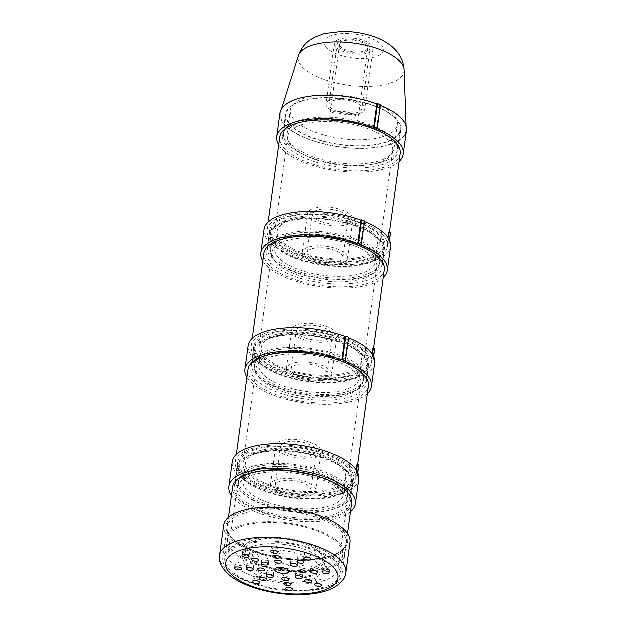 <?xml version="1.0" encoding="UTF-8"?>
<svg xmlns="http://www.w3.org/2000/svg" width="626" height="626" viewBox="0 0 626 626"><rect width="100%" height="100%" fill="white"/><g stroke="black" fill="none" stroke-linecap="round" stroke-linejoin="round"><path stroke-width="0.47" stroke-dasharray="3.13 2.35" d="M329.456 100.199A19.57 7.802 7.8 0 1 351.695 99.863A19.57 7.802 7.8 0 1 364.708 109.214A19.57 7.802 7.8 0 1 344.261 114.292A19.57 7.802 7.8 0 1 325.927 103.9A19.57 7.802 7.8 0 1 329.456 100.199M331.858 101.162A16.605 6.62 7.8 0 1 350.732 100.88A16.605 6.62 7.8 0 1 361.773 108.814A16.605 6.62 7.8 0 1 344.417 113.118A16.605 6.62 7.8 0 1 328.861 104.307A16.605 6.62 7.8 0 1 331.858 101.162M387.588 134.872A53.969 21.519 7.8 0 1 326.248 135.803A53.969 21.519 7.8 0 1 290.37 110.012A53.969 21.519 7.8 0 1 346.765 96.013A53.969 21.519 7.8 0 1 397.314 124.66A53.969 21.519 7.8 0 1 387.588 134.872M332.304 112.711A14.234 5.673 7.8 0 1 348.479 112.469A14.234 5.673 7.8 0 1 357.947 119.269A14.234 5.673 7.8 0 1 343.071 122.962A14.234 5.673 7.8 0 1 329.738 115.403A14.234 5.673 7.8 0 1 332.304 112.711M384.309 158.801A53.969 21.519 7.8 0 1 322.969 159.732A53.969 21.519 7.8 0 1 287.091 133.941A53.969 21.519 7.8 0 1 343.486 119.942A53.969 21.519 7.8 0 1 394.036 148.589A53.969 21.519 7.8 0 1 384.309 158.801M337.75 39.634A19.57 7.802 -172.2 0 0 334.221 43.335A19.57 7.802 -172.2 0 0 352.555 53.719A19.57 7.802 -172.2 0 0 373.002 48.648A19.57 7.802 -172.2 0 0 359.997 39.289A19.57 7.802 -172.2 0 0 337.75 39.634M394.662 142.478A63.461 25.306 7.8 0 1 320.496 143.041A63.461 25.306 7.8 0 1 280.73 111.545A63.461 25.306 7.8 0 1 346.655 96.795A63.461 25.306 7.8 0 1 406.18 128.729A63.461 25.306 7.8 0 1 394.662 142.478M389.849 140.553A57.529 22.943 -172.2 0 0 400.217 129.668A57.529 22.943 -172.2 0 0 346.334 99.135A57.529 22.943 -172.2 0 0 286.223 114.057A57.529 22.943 -172.2 0 0 324.471 141.546A57.529 22.943 -172.2 0 0 389.849 140.553M387.197 159.951A57.529 22.943 -172.2 0 0 397.565 149.066A57.529 22.943 -172.2 0 0 343.674 118.533A57.529 22.943 -172.2 0 0 283.562 133.455A57.529 22.943 -172.2 0 0 321.811 160.945A57.529 22.943 -172.2 0 0 387.197 159.951M340.153 40.596A16.605 6.62 7.8 0 1 359.027 40.307A16.605 6.62 7.8 0 1 370.068 48.241A16.605 6.62 7.8 0 1 352.712 52.553A16.605 6.62 7.8 0 1 337.164 43.734A16.605 6.62 7.8 0 1 340.153 40.596M342.078 41.363A14.234 5.673 -172.2 0 0 339.511 44.055A14.234 5.673 -172.2 0 0 352.845 51.614A14.234 5.673 -172.2 0 0 367.72 47.92A14.234 5.673 -172.2 0 0 358.252 41.12A14.234 5.673 -172.2 0 0 342.078 41.363M315.645 210.633A18.029 7.191 -172.2 0 0 312.397 214.045A18.029 7.191 -172.2 0 0 329.284 223.615A18.029 7.191 -172.2 0 0 348.119 218.936A18.029 7.191 -172.2 0 0 336.139 210.32A18.029 7.191 -172.2 0 0 315.645 210.633M310.332 249.43A18.029 7.191 7.8 0 1 330.818 249.117A18.029 7.191 7.8 0 1 342.805 257.732A18.029 7.191 7.8 0 1 323.971 262.411A18.029 7.191 7.8 0 1 307.084 252.841A18.029 7.191 7.8 0 1 310.332 249.43M311.803 209.092A22.779 9.085 -172.2 0 0 307.695 213.396A22.779 9.085 -172.2 0 0 329.026 225.485A22.779 9.085 -172.2 0 0 352.821 219.577A22.779 9.085 -172.2 0 0 337.68 208.701A22.779 9.085 -172.2 0 0 311.803 209.092M306.482 247.888A22.779 9.085 -172.2 0 0 302.381 252.2A22.779 9.085 -172.2 0 0 323.712 264.282A22.779 9.085 -172.2 0 0 347.508 258.381A22.779 9.085 -172.2 0 0 332.367 247.497A22.779 9.085 -172.2 0 0 306.482 247.888M283.985 238.866A50.534 20.149 7.8 0 1 341.413 237.997A50.534 20.149 7.8 0 1 375.005 262.145A50.534 20.149 7.8 0 1 322.21 275.252A50.534 20.149 7.8 0 1 274.877 248.428A50.534 20.149 7.8 0 1 283.985 238.866M380.42 104.8L379.747 105.105L376.523 128.604M388.793 231.941A60.73 24.218 7.8 0 1 388.965 232.911L390.601 233.06M388.965 232.911L387.486 243.686L389.122 243.835L389.575 240.54M389.122 243.835L389.364 240.071M388.981 242.865L387.314 242.716L388.003 237.708M286.348 221.627A50.534 20.149 -172.2 0 0 277.24 231.19A50.534 20.149 -172.2 0 0 324.573 258.006A50.534 20.149 -172.2 0 0 377.368 244.899A50.534 20.149 -172.2 0 0 343.776 220.751A50.534 20.149 -172.2 0 0 286.348 221.627M284.423 220.853A52.905 21.096 7.8 0 1 344.55 219.945A52.905 21.096 7.8 0 1 379.724 245.22A52.905 21.096 7.8 0 1 324.44 258.945A52.905 21.096 7.8 0 1 274.892 230.861A52.905 21.096 7.8 0 1 284.423 220.853M297.358 126.444A52.905 21.096 -172.2 0 0 287.827 136.452A52.905 21.096 -172.2 0 0 337.375 164.536A52.905 21.096 -172.2 0 0 392.651 150.811A52.905 21.096 -172.2 0 0 357.485 125.529A52.905 21.096 -172.2 0 0 297.358 126.444M293.125 124.746A58.124 23.178 7.8 0 1 359.183 123.745A58.124 23.178 7.8 0 1 397.823 151.523A58.124 23.178 7.8 0 1 337.093 166.594A58.124 23.178 7.8 0 1 282.655 135.748A58.124 23.178 7.8 0 1 293.125 124.746M296.114 102.977A58.124 23.178 -172.2 0 0 285.636 113.971A58.124 23.178 -172.2 0 0 340.075 144.825A58.124 23.178 -172.2 0 0 400.804 129.754A58.124 23.178 -172.2 0 0 362.164 101.975A58.124 23.178 -172.2 0 0 296.114 102.977M369.551 273.171A55.041 21.949 -172.2 0 0 379.473 262.756A55.041 21.949 -172.2 0 0 327.922 233.545A55.041 21.949 -172.2 0 0 270.416 247.818A55.041 21.949 -172.2 0 0 307.006 274.118A55.041 21.949 -172.2 0 0 369.551 273.171M369.285 275.111A55.041 21.949 -172.2 0 0 379.207 264.696A55.041 21.949 -172.2 0 0 327.656 235.486A55.041 21.949 -172.2 0 0 270.15 249.758A55.041 21.949 -172.2 0 0 306.74 276.058A55.041 21.949 -172.2 0 0 369.285 275.111M371.961 274.133A58.007 23.131 7.8 0 1 306.036 275.135A58.007 23.131 7.8 0 1 267.474 247.419A58.007 23.131 7.8 0 1 328.087 232.371A58.007 23.131 7.8 0 1 382.416 263.163A58.007 23.131 7.8 0 1 371.961 274.133M373.73 261.199A58.007 23.131 -172.2 0 0 384.184 250.228A58.007 23.131 -172.2 0 0 329.855 219.436A58.007 23.131 -172.2 0 0 269.25 234.484A58.007 23.131 -172.2 0 0 307.812 262.2A58.007 23.131 -172.2 0 0 373.73 261.199M372.767 260.815A56.817 22.653 7.8 0 1 308.195 261.793A56.817 22.653 7.8 0 1 270.424 234.64A56.817 22.653 7.8 0 1 329.792 219.906A56.817 22.653 7.8 0 1 383.01 250.064A56.817 22.653 7.8 0 1 372.767 260.815M373.362 256.503A56.817 22.653 -172.2 0 0 383.597 245.752A56.817 22.653 -172.2 0 0 330.379 215.594A56.817 22.653 -172.2 0 0 271.011 230.329A56.817 22.653 -172.2 0 0 308.79 257.482A56.817 22.653 -172.2 0 0 373.362 256.503M387.486 243.686A60.73 24.218 7.8 0 1 387.478 246.284A60.73 24.218 7.8 0 1 324.018 262.036A60.73 24.218 7.8 0 1 267.138 229.805A60.73 24.218 7.8 0 1 326.209 213.513A60.73 24.218 7.8 0 1 387.314 242.716M279.83 137.117A60.73 24.218 -172.2 0 0 320.207 166.14A60.73 24.218 -172.2 0 0 389.231 165.092A60.73 24.218 -172.2 0 0 400.17 153.597M399.114 161.344A63.821 25.447 7.8 0 1 336.545 170.569A63.821 25.447 7.8 0 1 278.773 144.856M379.747 105.105A63.821 25.447 7.8 0 1 380.35 105.348M406.446 130.521A63.821 25.447 7.8 0 1 339.769 147.071A63.821 25.447 7.8 0 1 279.994 113.204M250.502 541.06A41.277 16.464 -172.2 0 0 243.06 548.869A41.277 16.464 -172.2 0 0 281.723 570.779A41.277 16.464 -172.2 0 0 324.855 560.074A41.277 16.464 -172.2 0 0 297.413 540.348A41.277 16.464 -172.2 0 0 250.502 541.06M249.617 547.523A41.277 16.464 -172.2 0 0 242.176 555.332A41.277 16.464 -172.2 0 0 280.839 577.242A41.277 16.464 -172.2 0 0 323.971 566.538A41.277 16.464 -172.2 0 0 296.528 546.811A41.277 16.464 -172.2 0 0 249.617 547.523M252.427 541.826A38.906 15.517 -172.2 0 0 245.415 549.19A38.906 15.517 -172.2 0 0 281.856 569.84A38.906 15.517 -172.2 0 0 322.507 559.754A38.906 15.517 -172.2 0 0 296.638 541.161A38.906 15.517 -172.2 0 0 252.427 541.826M250.83 553.47A38.906 15.517 7.8 0 1 295.049 552.797A38.906 15.517 7.8 0 1 320.911 571.389A38.906 15.517 7.8 0 1 313.9 578.753A38.906 15.517 7.8 0 1 269.689 579.418A38.906 15.517 7.8 0 1 243.819 560.833A38.906 15.517 7.8 0 1 250.83 553.47M248.076 451.409A58.476 23.319 -172.2 0 0 237.536 462.473A58.476 23.319 -172.2 0 0 292.311 493.507A58.476 23.319 -172.2 0 0 353.416 478.342A58.476 23.319 -172.2 0 0 314.534 450.399A58.476 23.319 -172.2 0 0 248.076 451.409M244.711 475.979A58.476 23.319 -172.2 0 0 234.171 487.044A58.476 23.319 -172.2 0 0 288.946 518.085A58.476 23.319 -172.2 0 0 350.051 502.913A58.476 23.319 -172.2 0 0 311.169 474.97A58.476 23.319 -172.2 0 0 244.711 475.979M247.113 476.942A55.511 22.137 7.8 0 1 310.206 475.987A55.511 22.137 7.8 0 1 347.109 502.514A55.511 22.137 7.8 0 1 289.102 516.912A55.511 22.137 7.8 0 1 237.113 487.443A55.511 22.137 7.8 0 1 247.113 476.942M238.083 542.898A55.511 22.137 7.8 0 1 301.169 541.944A55.511 22.137 7.8 0 1 338.079 568.471A55.511 22.137 7.8 0 1 280.072 582.869A55.511 22.137 7.8 0 1 228.075 553.4A55.511 22.137 7.8 0 1 238.083 542.898M329.479 584.997A58.124 23.178 7.8 0 1 263.421 585.999A58.124 23.178 7.8 0 1 224.781 558.22A58.124 23.178 7.8 0 1 285.511 543.149A58.124 23.178 7.8 0 1 339.949 573.995A58.124 23.178 7.8 0 1 329.479 584.997M332.132 565.599A58.124 23.178 7.8 0 1 266.081 566.6A58.124 23.178 7.8 0 1 227.441 538.822A58.124 23.178 7.8 0 1 288.171 523.751A58.124 23.178 7.8 0 1 342.61 554.597A58.124 23.178 7.8 0 1 332.132 565.599M333.674 566.209A60.018 23.937 7.8 0 1 265.463 567.25A60.018 23.937 7.8 0 1 225.556 538.563A60.018 23.937 7.8 0 1 288.273 523A60.018 23.937 7.8 0 1 344.488 554.855A60.018 23.937 7.8 0 1 333.674 566.209M351.577 503.124A60.018 23.937 7.8 0 1 340.763 514.478A60.018 23.937 7.8 0 1 272.545 515.511A60.018 23.937 7.8 0 1 232.645 486.832M350.404 511.692A63.821 25.447 7.8 0 1 343.838 515.714A63.821 25.447 7.8 0 1 281.935 519.126A63.821 25.447 7.8 0 1 231.471 495.401M358.706 479.07A63.821 25.447 7.8 0 1 347.203 491.144A63.821 25.447 7.8 0 1 274.673 492.239A63.821 25.447 7.8 0 1 232.246 461.745M286.598 568.885A7.121 2.84 -172.2 0 0 289.415 567.078A7.121 2.84 -172.2 0 0 284.689 563.674A7.121 2.84 -172.2 0 0 276.598 563.799A7.121 2.84 -172.2 0 0 275.315 565.145A7.121 2.84 -172.2 0 0 277.545 567.649M323.212 566.929A3.56 1.416 -172.2 0 0 322.57 567.602A3.56 1.416 -172.2 0 0 325.903 569.488A3.56 1.416 -172.2 0 0 329.62 568.564A3.56 1.416 -172.2 0 0 327.257 566.866A3.56 1.416 -172.2 0 0 323.212 566.929M311.607 566.405A3.56 1.416 -172.2 0 0 310.973 567.078A3.56 1.416 -172.2 0 0 314.299 568.964A3.56 1.416 -172.2 0 0 318.024 568.04A3.56 1.416 -172.2 0 0 315.653 566.342A3.56 1.416 -172.2 0 0 311.607 566.405M300.01 565.881A3.56 1.416 -172.2 0 0 299.369 566.553A3.56 1.416 -172.2 0 0 302.702 568.439A3.56 1.416 -172.2 0 0 306.419 567.516A3.56 1.416 -172.2 0 0 304.056 565.818A3.56 1.416 -172.2 0 0 300.01 565.881M271.95 546.381A3.56 1.416 -172.2 0 0 271.308 547.054A3.56 1.416 -172.2 0 0 274.642 548.939A3.56 1.416 -172.2 0 0 278.359 548.016A3.56 1.416 -172.2 0 0 275.996 546.318A3.56 1.416 -172.2 0 0 271.95 546.381M273.945 551.303A3.56 1.416 -172.2 0 0 273.304 551.976A3.56 1.416 -172.2 0 0 276.637 553.869A3.56 1.416 -172.2 0 0 280.354 552.946A3.56 1.416 -172.2 0 0 277.991 551.24A3.56 1.416 -172.2 0 0 273.945 551.303M275.949 556.232A3.56 1.416 -172.2 0 0 275.307 556.905A3.56 1.416 -172.2 0 0 278.64 558.791A3.56 1.416 -172.2 0 0 282.357 557.868A3.56 1.416 -172.2 0 0 279.986 556.17A3.56 1.416 -172.2 0 0 275.949 556.232M235.752 562.985A3.56 1.416 -172.2 0 0 235.11 563.658A3.56 1.416 -172.2 0 0 238.443 565.544A3.56 1.416 -172.2 0 0 242.168 564.621A3.56 1.416 -172.2 0 0 239.797 562.923A3.56 1.416 -172.2 0 0 235.752 562.985M247.356 563.502A3.56 1.416 -172.2 0 0 246.714 564.175A3.56 1.416 -172.2 0 0 250.048 566.068A3.56 1.416 -172.2 0 0 253.765 565.145A3.56 1.416 -172.2 0 0 251.394 563.447A3.56 1.416 -172.2 0 0 247.356 563.502M258.953 564.026A3.56 1.416 -172.2 0 0 258.311 564.699A3.56 1.416 -172.2 0 0 261.645 566.593A3.56 1.416 -172.2 0 0 265.361 565.669A3.56 1.416 -172.2 0 0 262.998 563.963A3.56 1.416 -172.2 0 0 258.953 564.026M283.015 573.674A3.56 1.416 -172.2 0 0 282.381 574.347A3.56 1.416 -172.2 0 0 285.706 576.241A3.56 1.416 -172.2 0 0 289.431 575.317A3.56 1.416 -172.2 0 0 287.06 573.612A3.56 1.416 -172.2 0 0 283.015 573.674M285.018 578.604A3.56 1.416 -172.2 0 0 284.376 579.277A3.56 1.416 -172.2 0 0 287.71 581.163A3.56 1.416 -172.2 0 0 291.426 580.239A3.56 1.416 -172.2 0 0 289.063 578.541A3.56 1.416 -172.2 0 0 285.018 578.604M287.013 583.526A3.56 1.416 -172.2 0 0 286.372 584.207A3.56 1.416 -172.2 0 0 289.705 586.092A3.56 1.416 -172.2 0 0 293.422 585.169A3.56 1.416 -172.2 0 0 291.059 583.471A3.56 1.416 -172.2 0 0 287.013 583.526M306.114 575.63A3.56 1.416 -172.2 0 0 305.472 576.303A3.56 1.416 -172.2 0 0 308.806 578.189A3.56 1.416 -172.2 0 0 312.523 577.266A3.56 1.416 -172.2 0 0 310.16 575.568A3.56 1.416 -172.2 0 0 306.114 575.63M296.497 571.773A3.56 1.416 -172.2 0 0 295.855 572.446A3.56 1.416 -172.2 0 0 299.189 574.339A3.56 1.416 -172.2 0 0 302.906 573.416A3.56 1.416 -172.2 0 0 300.543 571.71A3.56 1.416 -172.2 0 0 296.497 571.773M262.466 558.134A3.56 1.416 -172.2 0 0 261.825 558.807A3.56 1.416 -172.2 0 0 265.158 560.693A3.56 1.416 -172.2 0 0 268.875 559.769A3.56 1.416 -172.2 0 0 266.512 558.071A3.56 1.416 -172.2 0 0 262.466 558.134M252.849 554.276A3.56 1.416 -172.2 0 0 252.208 554.949A3.56 1.416 -172.2 0 0 255.541 556.843A3.56 1.416 -172.2 0 0 259.258 555.919A3.56 1.416 -172.2 0 0 256.895 554.213A3.56 1.416 -172.2 0 0 252.849 554.276M298.289 556.326A3.56 1.416 -172.2 0 0 297.647 556.999A3.56 1.416 -172.2 0 0 300.981 558.893A3.56 1.416 -172.2 0 0 304.698 557.969A3.56 1.416 -172.2 0 0 302.335 556.264A3.56 1.416 -172.2 0 0 298.289 556.326M291.497 559.441A3.56 1.416 -172.2 0 0 290.855 560.113A3.56 1.416 -172.2 0 0 294.189 562.007A3.56 1.416 -172.2 0 0 297.906 561.084A3.56 1.416 -172.2 0 0 295.542 559.378A3.56 1.416 -172.2 0 0 291.497 559.441M267.466 570.466A3.56 1.416 -172.2 0 0 266.825 571.139A3.56 1.416 -172.2 0 0 270.158 573.025A3.56 1.416 -172.2 0 0 273.875 572.101A3.56 1.416 -172.2 0 0 271.512 570.403A3.56 1.416 -172.2 0 0 267.466 570.466M260.674 573.58A3.56 1.416 -172.2 0 0 260.033 574.253A3.56 1.416 -172.2 0 0 263.366 576.139A3.56 1.416 -172.2 0 0 267.091 575.216A3.56 1.416 -172.2 0 0 264.72 573.518A3.56 1.416 -172.2 0 0 260.674 573.58M315.731 579.48A3.56 1.416 -172.2 0 0 315.089 580.153A3.56 1.416 -172.2 0 0 318.423 582.047A3.56 1.416 -172.2 0 0 322.14 581.124A3.56 1.416 -172.2 0 0 319.776 579.426A3.56 1.416 -172.2 0 0 315.731 579.48M305.073 553.212A3.56 1.416 -172.2 0 0 304.432 553.885A3.56 1.416 -172.2 0 0 307.765 555.778A3.56 1.416 -172.2 0 0 311.49 554.855A3.56 1.416 -172.2 0 0 309.119 553.149A3.56 1.416 -172.2 0 0 305.073 553.212M243.232 550.426A3.56 1.416 -172.2 0 0 242.591 551.099A3.56 1.416 -172.2 0 0 245.924 552.985A3.56 1.416 -172.2 0 0 249.649 552.062A3.56 1.416 -172.2 0 0 247.278 550.364A3.56 1.416 -172.2 0 0 243.232 550.426M253.89 576.695A3.56 1.416 -172.2 0 0 253.248 577.368A3.56 1.416 -172.2 0 0 256.582 579.253A3.56 1.416 -172.2 0 0 260.299 578.33A3.56 1.416 -172.2 0 0 257.935 576.632A3.56 1.416 -172.2 0 0 253.89 576.695M331.115 585.646A60.143 23.984 7.8 0 1 262.764 586.687A60.143 23.984 7.8 0 1 222.786 557.946A60.143 23.984 7.8 0 1 285.62 542.351A60.143 23.984 7.8 0 1 341.952 574.269A60.143 23.984 7.8 0 1 331.115 585.646M223.685 525.136A63.696 25.4 -172.2 0 0 266.034 555.575A63.696 25.4 -172.2 0 0 338.423 554.472A63.696 25.4 -172.2 0 0 349.903 542.421M299.729 326.811A18.029 7.191 -172.2 0 0 296.481 330.223A18.029 7.191 -172.2 0 0 313.368 339.793A18.029 7.191 -172.2 0 0 332.21 335.113A18.029 7.191 -172.2 0 0 320.222 326.498A18.029 7.191 -172.2 0 0 299.729 326.811M294.416 365.607A18.029 7.191 7.8 0 1 314.909 365.302A18.029 7.191 7.8 0 1 326.889 373.918A18.029 7.191 7.8 0 1 308.055 378.589A18.029 7.191 7.8 0 1 291.168 369.019A18.029 7.191 7.8 0 1 294.416 365.607M295.887 325.27A22.779 9.085 -172.2 0 0 291.779 329.581A22.779 9.085 -172.2 0 0 313.11 341.671A22.779 9.085 -172.2 0 0 336.905 335.763A22.779 9.085 -172.2 0 0 321.764 324.878A22.779 9.085 -172.2 0 0 295.887 325.27M290.566 364.066A22.779 9.085 -172.2 0 0 286.465 368.378A22.779 9.085 -172.2 0 0 307.796 380.467A22.779 9.085 -172.2 0 0 331.592 374.559A22.779 9.085 -172.2 0 0 316.451 363.675A22.779 9.085 -172.2 0 0 290.566 364.066M268.069 355.052A50.534 20.149 7.8 0 1 325.497 354.183A50.534 20.149 7.8 0 1 359.097 378.323A50.534 20.149 7.8 0 1 306.294 391.43A50.534 20.149 7.8 0 1 258.968 364.614A50.534 20.149 7.8 0 1 268.069 355.052M364.512 220.978L363.831 221.291L360.615 244.782M372.877 348.119A60.73 24.218 7.8 0 1 373.049 349.089L374.684 349.238M373.049 349.089L371.57 359.872L373.213 360.02L373.659 356.726M373.213 360.02L373.448 356.257M373.065 359.05L371.406 358.901L372.087 353.893M270.432 337.805A50.534 20.149 -172.2 0 0 261.324 347.367A50.534 20.149 -172.2 0 0 308.657 374.191A50.534 20.149 -172.2 0 0 361.452 361.085A50.534 20.149 -172.2 0 0 327.86 336.937A50.534 20.149 -172.2 0 0 270.432 337.805M268.507 337.038A52.905 21.096 7.8 0 1 328.634 336.123A52.905 21.096 7.8 0 1 363.808 361.405A52.905 21.096 7.8 0 1 308.532 375.123A52.905 21.096 7.8 0 1 258.976 347.047A52.905 21.096 7.8 0 1 268.507 337.038M281.442 242.622A52.905 21.096 -172.2 0 0 271.911 252.638A52.905 21.096 -172.2 0 0 321.459 280.714A52.905 21.096 -172.2 0 0 376.742 266.997A52.905 21.096 -172.2 0 0 341.569 241.714A52.905 21.096 -172.2 0 0 281.442 242.622M277.216 240.932A58.124 23.178 7.8 0 1 343.267 239.93A58.124 23.178 7.8 0 1 381.907 267.701A58.124 23.178 7.8 0 1 321.177 282.78A58.124 23.178 7.8 0 1 266.739 251.926A58.124 23.178 7.8 0 1 277.216 240.932M280.198 219.163A58.124 23.178 -172.2 0 0 269.72 230.157A58.124 23.178 -172.2 0 0 324.158 261.003A58.124 23.178 -172.2 0 0 384.888 245.932A58.124 23.178 -172.2 0 0 346.248 218.161A58.124 23.178 -172.2 0 0 280.198 219.163M353.643 389.349A55.041 21.949 -172.2 0 0 363.557 378.941A55.041 21.949 -172.2 0 0 312.006 349.723A55.041 21.949 -172.2 0 0 254.5 363.996A55.041 21.949 -172.2 0 0 291.09 390.303A55.041 21.949 -172.2 0 0 353.643 389.349M353.377 391.289A55.041 21.949 -172.2 0 0 363.291 380.882A55.041 21.949 -172.2 0 0 311.74 351.663A55.041 21.949 -172.2 0 0 254.234 365.936A55.041 21.949 -172.2 0 0 290.824 392.244A55.041 21.949 -172.2 0 0 353.377 391.289M356.045 390.311A58.007 23.131 7.8 0 1 290.128 391.313A58.007 23.131 7.8 0 1 251.558 363.596A58.007 23.131 7.8 0 1 312.171 348.557A58.007 23.131 7.8 0 1 366.5 379.34A58.007 23.131 7.8 0 1 356.045 390.311M357.814 377.384A58.007 23.131 -172.2 0 0 368.268 366.406A58.007 23.131 -172.2 0 0 313.939 335.622A58.007 23.131 -172.2 0 0 253.334 350.662A58.007 23.131 -172.2 0 0 291.896 378.378A58.007 23.131 -172.2 0 0 357.814 377.384M356.851 376.993A56.817 22.653 7.8 0 1 292.279 377.979A56.817 22.653 7.8 0 1 254.508 350.826A56.817 22.653 7.8 0 1 313.876 336.092A56.817 22.653 7.8 0 1 367.094 366.249A56.817 22.653 7.8 0 1 356.851 376.993M357.446 372.689A56.817 22.653 -172.2 0 0 367.681 361.938A56.817 22.653 -172.2 0 0 314.463 331.78A56.817 22.653 -172.2 0 0 255.095 346.514A56.817 22.653 -172.2 0 0 292.874 373.667A56.817 22.653 -172.2 0 0 357.446 372.689M371.57 359.872A60.73 24.218 7.8 0 1 371.562 362.47A60.73 24.218 7.8 0 1 308.102 378.221A60.73 24.218 7.8 0 1 251.222 345.982A60.73 24.218 7.8 0 1 310.293 329.699A60.73 24.218 7.8 0 1 371.406 358.901M263.914 253.295A60.73 24.218 -172.2 0 0 304.291 282.318A60.73 24.218 -172.2 0 0 373.315 281.27A60.73 24.218 -172.2 0 0 384.262 269.783M383.198 277.521A63.821 25.447 7.8 0 1 320.637 286.747A63.821 25.447 7.8 0 1 262.857 261.042M363.831 221.291A63.821 25.447 7.8 0 1 364.434 221.534M390.53 246.707A63.821 25.447 7.8 0 1 323.853 263.256A63.821 25.447 7.8 0 1 264.078 229.382M283.813 442.997A18.029 7.191 -172.2 0 0 280.565 446.401A18.029 7.191 -172.2 0 0 297.452 455.971A18.029 7.191 -172.2 0 0 316.294 451.299A18.029 7.191 -172.2 0 0 304.306 442.684A18.029 7.191 -172.2 0 0 283.813 442.997M278.5 481.793A18.029 7.191 7.8 0 1 298.993 481.48A18.029 7.191 7.8 0 1 310.981 490.095A18.029 7.191 7.8 0 1 292.139 494.775A18.029 7.191 7.8 0 1 275.252 485.205A18.029 7.191 7.8 0 1 278.5 481.793M279.971 441.455A22.779 9.085 -172.2 0 0 275.863 445.759A22.779 9.085 -172.2 0 0 297.193 457.849A22.779 9.085 -172.2 0 0 320.989 451.941A22.779 9.085 -172.2 0 0 305.848 441.056A22.779 9.085 -172.2 0 0 279.971 441.455M274.657 480.252A22.779 9.085 -172.2 0 0 270.549 484.555A22.779 9.085 -172.2 0 0 291.88 496.645A22.779 9.085 -172.2 0 0 315.676 490.737A22.779 9.085 -172.2 0 0 300.535 479.86A22.779 9.085 -172.2 0 0 274.657 480.252M252.153 471.229A50.534 20.149 7.8 0 1 309.58 470.361A50.534 20.149 7.8 0 1 343.181 494.509A50.534 20.149 7.8 0 1 290.378 507.616A50.534 20.149 7.8 0 1 243.052 480.791A50.534 20.149 7.8 0 1 252.153 471.229M348.596 337.156L347.915 337.469L344.699 360.967M356.961 464.304A60.73 24.218 7.8 0 1 357.133 465.274L358.768 465.423M357.133 465.274L355.654 476.05L357.297 476.198L357.743 472.904M357.297 476.198L357.532 472.434M357.149 475.228L355.49 475.079L356.171 470.071M254.516 453.991A50.534 20.149 -172.2 0 0 245.415 463.545A50.534 20.149 -172.2 0 0 292.741 490.369A50.534 20.149 -172.2 0 0 345.544 477.262A50.534 20.149 -172.2 0 0 311.944 453.114A50.534 20.149 -172.2 0 0 254.516 453.991M252.599 453.216A52.905 21.096 7.8 0 1 312.718 452.308A52.905 21.096 7.8 0 1 347.892 477.583A52.905 21.096 7.8 0 1 292.616 491.308A52.905 21.096 7.8 0 1 243.06 463.224A52.905 21.096 7.8 0 1 252.599 453.216M265.526 358.808A52.905 21.096 -172.2 0 0 255.995 368.816A52.905 21.096 -172.2 0 0 305.543 396.9A52.905 21.096 -172.2 0 0 360.826 383.175A52.905 21.096 -172.2 0 0 325.653 357.892A52.905 21.096 -172.2 0 0 265.526 358.808M261.3 357.11A58.124 23.178 7.8 0 1 327.351 356.108A58.124 23.178 7.8 0 1 365.991 383.887A58.124 23.178 7.8 0 1 305.261 398.958A58.124 23.178 7.8 0 1 250.823 368.104A58.124 23.178 7.8 0 1 261.3 357.11M264.282 335.34A58.124 23.178 -172.2 0 0 253.804 346.334A58.124 23.178 -172.2 0 0 308.242 377.188A58.124 23.178 -172.2 0 0 368.98 362.11A58.124 23.178 -172.2 0 0 330.332 334.339A58.124 23.178 -172.2 0 0 264.282 335.34M337.727 505.534A55.041 21.949 -172.2 0 0 347.641 495.119A55.041 21.949 -172.2 0 0 296.09 465.908A55.041 21.949 -172.2 0 0 238.584 480.181A55.041 21.949 -172.2 0 0 275.174 506.481A55.041 21.949 -172.2 0 0 337.727 505.534M337.461 507.475A55.041 21.949 -172.2 0 0 347.375 497.06A55.041 21.949 -172.2 0 0 295.824 467.849A55.041 21.949 -172.2 0 0 238.318 482.122A55.041 21.949 -172.2 0 0 274.908 508.422A55.041 21.949 -172.2 0 0 337.461 507.475M340.129 506.497A58.007 23.131 7.8 0 1 274.211 507.498A58.007 23.131 7.8 0 1 235.642 479.774A58.007 23.131 7.8 0 1 296.255 464.735A58.007 23.131 7.8 0 1 350.583 495.526A58.007 23.131 7.8 0 1 340.129 506.497M341.898 493.562A58.007 23.131 -172.2 0 0 352.352 482.591A58.007 23.131 -172.2 0 0 298.023 451.8A58.007 23.131 -172.2 0 0 237.418 466.847A58.007 23.131 -172.2 0 0 275.98 494.563A58.007 23.131 -172.2 0 0 341.898 493.562M340.935 493.178A56.817 22.653 7.8 0 1 276.363 494.157A56.817 22.653 7.8 0 1 238.592 467.004A56.817 22.653 7.8 0 1 297.96 452.269A56.817 22.653 7.8 0 1 351.178 482.427A56.817 22.653 7.8 0 1 340.935 493.178M341.53 488.867A56.817 22.653 -172.2 0 0 351.773 478.115A56.817 22.653 -172.2 0 0 298.547 447.958A56.817 22.653 -172.2 0 0 239.187 462.692A56.817 22.653 -172.2 0 0 276.958 489.845A56.817 22.653 -172.2 0 0 341.53 488.867M355.654 476.05A60.73 24.218 7.8 0 1 355.646 478.647A60.73 24.218 7.8 0 1 292.193 494.399A60.73 24.218 7.8 0 1 235.306 462.16A60.73 24.218 7.8 0 1 294.376 445.876A60.73 24.218 7.8 0 1 355.49 475.079M247.998 369.481A60.73 24.218 -172.2 0 0 288.375 398.496A60.73 24.218 -172.2 0 0 357.399 397.455A60.73 24.218 -172.2 0 0 368.346 385.96M367.282 393.707A63.821 25.447 7.8 0 1 304.721 402.933A63.821 25.447 7.8 0 1 246.941 377.22M347.915 337.469A63.821 25.447 7.8 0 1 348.518 337.711M374.614 362.884A63.821 25.447 7.8 0 1 307.937 379.434A63.821 25.447 7.8 0 1 248.162 345.568M377.908 55.73A29.97 11.949 -172.2 0 0 356.327 34.305A29.97 11.949 -172.2 0 0 326.608 47.936A29.97 11.949 -172.2 0 0 377.908 55.73M404.106 69.948A53.406 21.292 7.8 0 1 394.411 81.521A53.406 21.292 7.8 0 1 332.007 81.99A53.406 21.292 7.8 0 1 298.539 55.487M335.395 554.393A60.143 23.984 -172.2 0 0 346.233 543.016A60.143 23.984 -172.2 0 0 289.901 511.098A60.143 23.984 -172.2 0 0 227.066 526.693A60.143 23.984 -172.2 0 0 267.044 555.434A60.143 23.984 -172.2 0 0 335.395 554.393M336.498 553.705A61.325 24.453 7.8 0 1 231.55 537.757A61.325 24.453 7.8 0 1 292.342 509.869A61.325 24.453 7.8 0 1 336.498 553.705M219.554 555.309A63.696 25.4 -172.2 0 0 261.903 585.748A63.696 25.4 -172.2 0 0 334.292 584.653A63.696 25.4 -172.2 0 0 345.771 572.602M394.036 148.589L397.314 124.66M287.091 133.941L290.37 110.012M334.221 43.335L325.927 103.9M373.002 48.648L364.708 109.214M281.551 108.955L280.73 111.545M406.086 126.014L406.18 128.729M397.565 149.066L400.217 129.668M283.562 133.455L286.223 114.057M337.164 43.734L328.861 104.307M370.068 48.241L361.773 108.814M339.511 44.055L329.738 115.403M367.72 47.92L357.947 119.269M342.805 257.732L348.119 218.936M307.084 252.841L312.397 214.045M347.508 258.381L352.821 219.577M302.381 252.2L307.695 213.396M277.24 231.19L274.877 248.428M377.368 244.899L375.005 262.145M287.827 136.452L274.892 230.861M392.651 150.811L379.724 245.22M285.636 113.971L282.655 135.748M400.804 129.754L397.823 151.523M379.207 264.696L379.473 262.756M270.15 249.758L270.416 247.818M382.416 263.163L384.184 250.228M267.474 247.419L269.25 234.484M383.01 250.064L383.597 245.752M270.424 234.64L271.011 230.329M387.478 246.284L389.435 231.996M267.138 229.805L268.194 222.058M323.971 566.538L324.855 560.074M242.176 555.332L243.06 548.869M320.911 571.389L322.507 559.754M243.819 560.833L245.415 549.19M237.536 462.473L234.171 487.044M353.416 478.342L350.051 502.913M237.113 487.443L228.075 553.4M347.109 502.514L338.079 568.471M227.441 538.822L224.781 558.22M342.61 554.597L339.949 573.995M228.482 517.209L225.556 538.563M347.414 533.501L344.488 554.855M288.829 571.389L289.415 567.078M274.728 569.457L275.315 565.145M329.026 572.876L329.62 568.564M321.975 571.914L322.57 567.602M317.429 572.352L318.024 568.04M310.379 571.389L310.973 567.078M305.832 571.828L306.419 567.516M298.782 570.865L299.369 566.553M277.772 552.328L278.359 548.016M270.722 551.365L271.308 547.054M279.767 557.257L280.354 552.946M272.717 556.287L273.304 551.976M281.763 562.179L282.357 557.868M274.712 561.217L275.307 556.905M241.573 568.932L242.168 564.621M234.523 567.97L235.11 563.658M253.17 569.457L253.765 565.145M246.12 568.486L246.714 564.175M264.775 569.981L265.361 565.669M257.716 569.011L258.311 564.699M288.836 579.629L289.431 575.317M281.786 578.659L282.381 574.347M290.84 584.551L291.426 580.239M283.781 583.588L284.376 579.277M292.835 589.481L293.422 585.169M285.785 588.51L286.372 584.207M311.936 581.577L312.523 577.266M304.885 580.615L305.472 576.303M302.319 577.728L302.906 573.416M295.269 576.757L295.855 572.446M268.288 564.081L268.875 559.769M261.23 563.118L261.825 558.807M258.671 560.231L259.258 555.919M251.621 559.261L252.208 554.949M304.103 562.281L304.698 557.969M297.053 561.311L297.647 556.999M297.319 565.395L297.906 561.084M290.268 564.425L290.855 560.113M273.288 576.413L273.875 572.101M266.238 575.45L266.825 571.139M266.496 579.527L267.091 575.216M259.446 578.565L260.033 574.253M321.545 585.435L322.14 581.124M314.495 584.465L315.089 580.153M310.895 559.167L311.49 554.855M303.845 558.196L304.432 553.885M249.054 556.373L249.649 552.062M242.004 555.411L242.591 551.099M259.704 582.642L260.299 578.33M252.654 581.679L253.248 577.368M341.952 574.269L346.233 543.016C346.022 545.183 344.723 549.354 335.857 553.705C320.935 560.904 289.775 561.162 264.821 554.127C240.994 547.891 225.18 535.52 227.066 526.693L222.786 557.946M326.889 373.918L332.21 335.113M291.168 369.019L296.481 330.223M331.592 374.559L336.905 335.763M286.465 368.378L291.779 329.581M261.324 347.367L258.968 364.614M361.452 361.085L359.097 378.323M271.911 252.638L258.976 347.047M376.742 266.997L363.808 361.405M269.72 230.157L266.739 251.926M384.888 245.932L381.907 267.701M363.291 380.882L363.557 378.941M254.234 365.936L254.5 363.996M366.5 379.34L368.268 366.406M251.558 363.596L253.334 350.662M367.094 366.249L367.681 361.938M254.508 350.826L255.095 346.514M371.562 362.47L373.519 348.181M251.222 345.982L252.278 338.243M310.981 490.095L316.294 451.299M275.252 485.205L280.565 446.401M315.676 490.737L320.989 451.941M270.549 484.555L275.863 445.759M245.415 463.545L243.052 480.791M345.544 477.262L343.181 494.509M255.995 368.816L243.06 463.224M360.826 383.175L347.892 477.583M253.804 346.334L250.823 368.104M368.98 362.11L365.991 383.887M347.375 497.06L347.641 495.119M238.318 482.122L238.584 480.181M350.583 495.526L352.352 482.591M235.642 479.774L237.418 466.847M351.178 482.427L351.773 478.115M238.592 467.004L239.187 462.692M355.646 478.647L357.602 464.359M235.306 462.16L236.362 454.421"/><path stroke-width="0.94" d="M374.325 127.133L373.589 127.469L376.805 103.979L377.541 103.642L374.325 127.133L377.204 128.291L380.42 104.8L377.541 103.642M380.35 105.348A63.821 25.447 7.8 0 1 406.446 130.521L403.23 154.019A63.821 25.447 7.8 0 0 376.523 128.604L377.204 128.291M389.575 240.54L390.46 232.09L388.793 231.941L388.003 237.708M389.364 240.071L390.46 232.09M389.435 231.996L400.17 153.597A60.73 24.218 -172.2 0 0 400.014 150.029A60.73 24.218 -172.2 0 0 338.901 120.826A60.73 24.218 -172.2 0 0 279.83 137.117L268.194 222.058M403.23 154.019A63.821 25.447 7.8 0 1 399.114 161.344M278.773 144.856A63.821 25.447 7.8 0 1 276.778 136.695A63.821 25.447 7.8 0 1 373.589 127.469M276.778 136.695L279.994 113.204A63.821 25.447 7.8 0 1 376.805 103.979M228.482 517.209L232.645 486.832A60.018 23.937 7.8 0 1 295.355 471.268A60.018 23.937 7.8 0 1 351.577 503.124L347.414 533.501M231.471 495.401A63.821 25.447 7.8 0 1 228.881 486.316A63.821 25.447 7.8 0 1 295.566 469.766A63.821 25.447 7.8 0 1 355.333 503.64A63.821 25.447 7.8 0 1 350.404 511.692M228.881 486.316L232.246 461.745A63.821 25.447 7.8 0 1 298.931 445.196A63.821 25.447 7.8 0 1 358.706 479.07L355.333 503.64M277.545 567.649A7.121 2.84 -172.2 0 0 286.598 568.885M276.003 568.111A7.121 2.84 7.8 0 1 284.094 567.985A7.121 2.84 7.8 0 1 288.829 571.389A7.121 2.84 7.8 0 1 281.387 573.236A7.121 2.84 7.8 0 1 274.728 569.457A7.121 2.84 7.8 0 1 276.003 568.111M322.617 571.233A3.56 1.416 7.8 0 1 326.662 571.178A3.56 1.416 7.8 0 1 329.026 572.876A3.56 1.416 7.8 0 1 325.309 573.799A3.56 1.416 7.8 0 1 321.975 571.914A3.56 1.416 7.8 0 1 322.617 571.233M311.02 570.716A3.56 1.416 7.8 0 1 315.066 570.654A3.56 1.416 7.8 0 1 317.429 572.352A3.56 1.416 7.8 0 1 313.712 573.275A3.56 1.416 7.8 0 1 310.379 571.389A3.56 1.416 7.8 0 1 311.02 570.716M299.424 570.192A3.56 1.416 7.8 0 1 303.469 570.13A3.56 1.416 7.8 0 1 305.832 571.828A3.56 1.416 7.8 0 1 302.115 572.751A3.56 1.416 7.8 0 1 298.782 570.865A3.56 1.416 7.8 0 1 299.424 570.192M271.363 550.692A3.56 1.416 7.8 0 1 275.401 550.63A3.56 1.416 7.8 0 1 277.772 552.328A3.56 1.416 7.8 0 1 274.047 553.251A3.56 1.416 7.8 0 1 270.722 551.365A3.56 1.416 7.8 0 1 271.363 550.692M273.359 555.614A3.56 1.416 7.8 0 1 277.404 555.552A3.56 1.416 7.8 0 1 279.767 557.257A3.56 1.416 7.8 0 1 276.05 558.181A3.56 1.416 7.8 0 1 272.717 556.287A3.56 1.416 7.8 0 1 273.359 555.614M275.354 560.544A3.56 1.416 7.8 0 1 279.399 560.481A3.56 1.416 7.8 0 1 281.763 562.179A3.56 1.416 7.8 0 1 278.046 563.103A3.56 1.416 7.8 0 1 274.712 561.217A3.56 1.416 7.8 0 1 275.354 560.544M235.165 567.297A3.56 1.416 7.8 0 1 239.21 567.234A3.56 1.416 7.8 0 1 241.573 568.932A3.56 1.416 7.8 0 1 237.857 569.856A3.56 1.416 7.8 0 1 234.523 567.97A3.56 1.416 7.8 0 1 235.165 567.297M246.761 567.813A3.56 1.416 7.8 0 1 250.807 567.759A3.56 1.416 7.8 0 1 253.17 569.457A3.56 1.416 7.8 0 1 249.453 570.38A3.56 1.416 7.8 0 1 246.12 568.486A3.56 1.416 7.8 0 1 246.761 567.813M258.358 568.338A3.56 1.416 7.8 0 1 262.404 568.275A3.56 1.416 7.8 0 1 264.775 569.981A3.56 1.416 7.8 0 1 261.05 570.904A3.56 1.416 7.8 0 1 257.716 569.011A3.56 1.416 7.8 0 1 258.358 568.338M282.428 577.986A3.56 1.416 7.8 0 1 286.473 577.923A3.56 1.416 7.8 0 1 288.836 579.629A3.56 1.416 7.8 0 1 285.12 580.545A3.56 1.416 7.8 0 1 281.786 578.659A3.56 1.416 7.8 0 1 282.428 577.986M284.423 582.916A3.56 1.416 7.8 0 1 288.469 582.853A3.56 1.416 7.8 0 1 290.84 584.551A3.56 1.416 7.8 0 1 287.115 585.474A3.56 1.416 7.8 0 1 283.781 583.588A3.56 1.416 7.8 0 1 284.423 582.916M286.426 587.837A3.56 1.416 7.8 0 1 290.472 587.783A3.56 1.416 7.8 0 1 292.835 589.481A3.56 1.416 7.8 0 1 289.118 590.404A3.56 1.416 7.8 0 1 285.785 588.51A3.56 1.416 7.8 0 1 286.426 587.837M305.527 579.942A3.56 1.416 7.8 0 1 309.565 579.879A3.56 1.416 7.8 0 1 311.936 581.577A3.56 1.416 7.8 0 1 308.219 582.501A3.56 1.416 7.8 0 1 304.885 580.615A3.56 1.416 7.8 0 1 305.527 579.942M295.91 576.084A3.56 1.416 7.8 0 1 299.956 576.022A3.56 1.416 7.8 0 1 302.319 577.728A3.56 1.416 7.8 0 1 298.602 578.651A3.56 1.416 7.8 0 1 295.269 576.757A3.56 1.416 7.8 0 1 295.91 576.084M261.871 562.445A3.56 1.416 7.8 0 1 265.917 562.383A3.56 1.416 7.8 0 1 268.288 564.081A3.56 1.416 7.8 0 1 264.563 565.004A3.56 1.416 7.8 0 1 261.23 563.118A3.56 1.416 7.8 0 1 261.871 562.445M252.262 558.588A3.56 1.416 7.8 0 1 256.3 558.525A3.56 1.416 7.8 0 1 258.671 560.231A3.56 1.416 7.8 0 1 254.954 561.154A3.56 1.416 7.8 0 1 251.621 559.261A3.56 1.416 7.8 0 1 252.262 558.588M297.694 560.638A3.56 1.416 7.8 0 1 301.74 560.575A3.56 1.416 7.8 0 1 304.103 562.281A3.56 1.416 7.8 0 1 300.386 563.197A3.56 1.416 7.8 0 1 297.053 561.311A3.56 1.416 7.8 0 1 297.694 560.638M290.91 563.752A3.56 1.416 7.8 0 1 294.956 563.69A3.56 1.416 7.8 0 1 297.319 565.395A3.56 1.416 7.8 0 1 293.602 566.311A3.56 1.416 7.8 0 1 290.268 564.425A3.56 1.416 7.8 0 1 290.91 563.752M266.872 574.778A3.56 1.416 7.8 0 1 270.917 574.715A3.56 1.416 7.8 0 1 273.288 576.413A3.56 1.416 7.8 0 1 269.563 577.336A3.56 1.416 7.8 0 1 266.238 575.45A3.56 1.416 7.8 0 1 266.872 574.778M260.087 577.892A3.56 1.416 7.8 0 1 264.133 577.829A3.56 1.416 7.8 0 1 266.496 579.527A3.56 1.416 7.8 0 1 262.779 580.451A3.56 1.416 7.8 0 1 259.446 578.565A3.56 1.416 7.8 0 1 260.087 577.892M315.136 583.792A3.56 1.416 7.8 0 1 319.182 583.729A3.56 1.416 7.8 0 1 321.545 585.435A3.56 1.416 7.8 0 1 317.828 586.359A3.56 1.416 7.8 0 1 314.495 584.465A3.56 1.416 7.8 0 1 315.136 583.792M304.486 557.523A3.56 1.416 7.8 0 1 308.532 557.461A3.56 1.416 7.8 0 1 310.895 559.167A3.56 1.416 7.8 0 1 307.178 560.082A3.56 1.416 7.8 0 1 303.845 558.196A3.56 1.416 7.8 0 1 304.486 557.523M242.645 554.738A3.56 1.416 7.8 0 1 246.691 554.675A3.56 1.416 7.8 0 1 249.054 556.373A3.56 1.416 7.8 0 1 245.337 557.297A3.56 1.416 7.8 0 1 242.004 555.411A3.56 1.416 7.8 0 1 242.645 554.738M253.295 581.006A3.56 1.416 7.8 0 1 257.341 580.944A3.56 1.416 7.8 0 1 259.704 582.642A3.56 1.416 7.8 0 1 255.987 583.565A3.56 1.416 7.8 0 1 252.654 581.679A3.56 1.416 7.8 0 1 253.295 581.006M345.771 572.602L349.903 542.421A63.696 25.4 -172.2 0 0 290.245 508.609A63.696 25.4 -172.2 0 0 223.685 525.136L219.554 555.309C218.247 561.303 221.502 567.892 229.319 575.075C235.133 579.801 242.677 583.784 251.942 587.032C267.005 592.204 282.795 594.755 299.322 594.7C312.178 594.575 322.906 592.611 331.49 588.808C340.552 584.144 345.309 578.745 345.771 572.602A63.696 25.4 -172.2 0 0 286.105 538.79A63.696 25.4 -172.2 0 0 219.554 555.309M358.408 243.318L357.673 243.655L360.889 220.156L361.625 219.82L358.408 243.318L361.288 244.469L364.512 220.978L361.625 219.82M364.434 221.534A63.821 25.447 7.8 0 1 390.53 246.707L387.314 270.197A63.821 25.447 7.8 0 0 360.615 244.782L361.288 244.469M373.659 356.726L374.544 348.275L372.877 348.119L372.087 353.893M373.448 356.257L374.544 348.275M373.519 348.181L384.262 269.783A60.73 24.218 -172.2 0 0 384.098 266.214A60.73 24.218 -172.2 0 0 322.993 237.011A60.73 24.218 -172.2 0 0 263.914 253.295L252.278 338.243M387.314 270.197A63.821 25.447 7.8 0 1 383.198 277.521M262.857 261.042A63.821 25.447 7.8 0 1 260.862 252.881A63.821 25.447 7.8 0 1 357.673 243.655M260.862 252.881L264.078 229.382A63.821 25.447 7.8 0 1 360.889 220.156M342.492 359.496L341.757 359.833L344.973 336.342L345.709 336.005L342.492 359.496L345.372 360.654L348.596 337.156L345.709 336.005M348.518 337.711A63.821 25.447 7.8 0 1 374.614 362.884L371.398 386.383A63.821 25.447 7.8 0 0 344.699 360.967L345.372 360.654M357.743 472.904L358.628 464.453L356.961 464.304L356.171 470.071M357.532 472.434L358.628 464.453M357.602 464.359L368.346 385.96A60.73 24.218 -172.2 0 0 368.182 382.392A60.73 24.218 -172.2 0 0 307.076 353.189A60.73 24.218 -172.2 0 0 247.998 369.481L236.362 454.421M371.398 386.383A63.821 25.447 7.8 0 1 367.282 393.707M246.941 377.22A63.821 25.447 7.8 0 1 244.946 369.058A63.821 25.447 7.8 0 1 341.757 359.833M244.946 369.058L248.162 345.568A63.821 25.447 7.8 0 1 344.973 336.342M404.106 69.948C403.261 55.667 393.746 46.668 385.381 41.919C376.077 36.23 360.568 31.488 342.532 31.3L324.284 33.475L314.448 37.239L309.87 40.08C304.533 43.89 300.754 49.024 298.539 55.487A53.406 21.292 7.8 0 1 354.011 43.077A53.406 21.292 7.8 0 1 404.106 69.948L406.086 126.014M327.641 588.808A56.583 22.559 7.8 0 1 230.798 574.097A56.583 22.559 7.8 0 1 286.888 548.368A56.583 22.559 7.8 0 1 327.641 588.808M298.539 55.487L281.551 108.955"/></g></svg>
